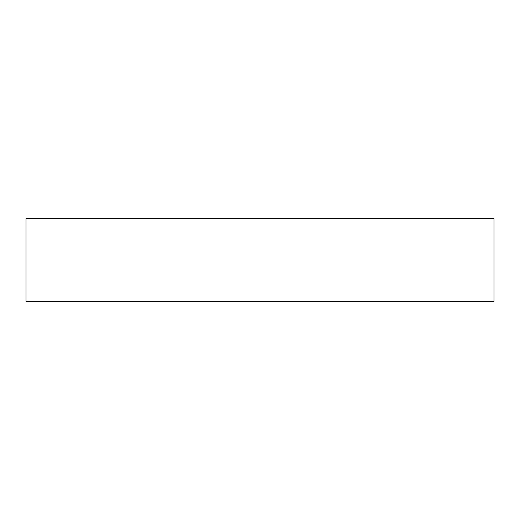 <?xml version="1.0" encoding="UTF-8"?>
<svg xmlns="http://www.w3.org/2000/svg" width="520" height="520" viewBox="0 0 520 520"><rect width="100%" height="100%" fill="white"/><g stroke="black" fill="none" stroke-linecap="round" stroke-linejoin="round"><path stroke-width="0.78" d="M26 301.288L26 218.712L494 218.712L494 301.288L26 301.288L494 301.288"/></g></svg>

